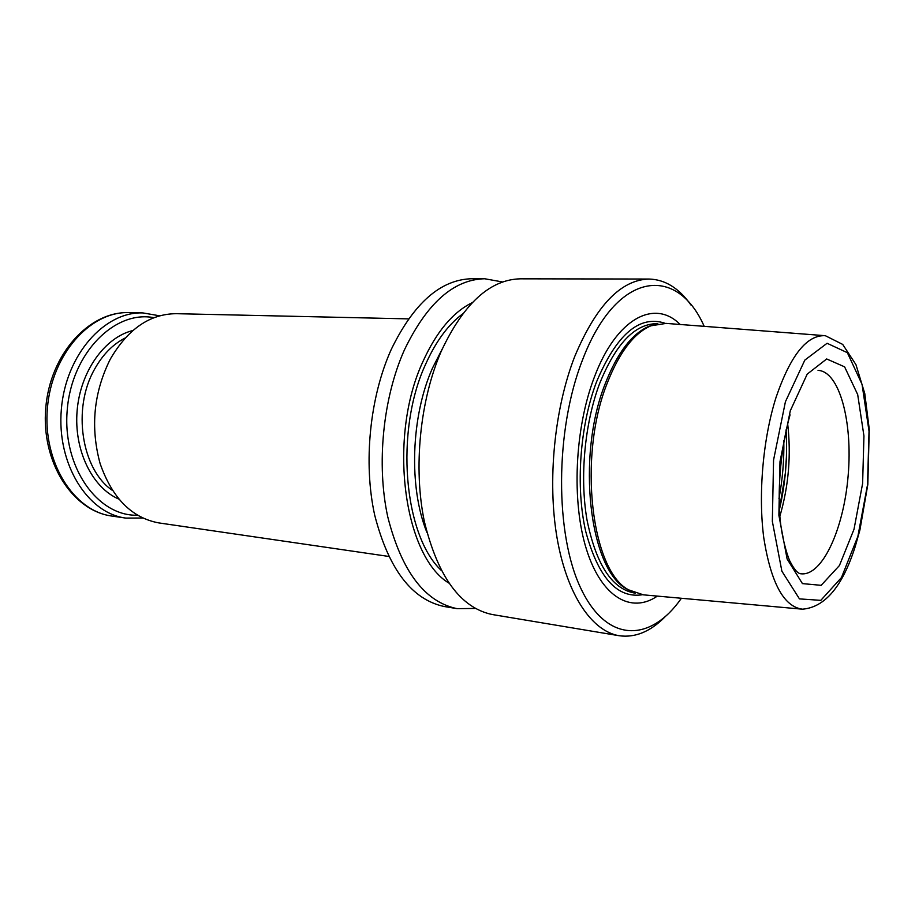 <?xml version="1.0" encoding="UTF-8"?>
<svg xmlns="http://www.w3.org/2000/svg" width="915" height="915" viewBox="0 0 915 915"><rect width="100%" height="100%" fill="white"/><g stroke="black" fill="none" stroke-linecap="round" stroke-linejoin="round"><path stroke-width="1.37" d="M654.031 324.665L648.838 326.369C631.865 333.723 617.316 352.87 605.192 383.797C575.924 456.86 589.615 570.239 626.832 589.02L631.67 591.559M801.254 609.081L643.417 594.842L628.754 589.912C591.41 571.074 577.685 457.031 607.068 383.545C619.249 352.435 633.855 333.197 650.885 325.809L666.154 323.395L824.163 335.611M502.587 281.969L484.698 278.755C453.703 279.464 426.95 303.162 404.43 349.862C382.962 397.831 376.282 464.294 387.766 516.872C401.639 571.315 424.743 601.91 457.054 608.647L475.24 608.452M472.22 302.659C452.868 312.164 436.444 331.79 422.947 361.539C387.72 436.947 403.458 555.565 448.727 583.004M484.698 278.755L471.934 278.732C440.756 279.441 413.877 302.979 391.288 349.358C369.763 396.996 363.129 462.99 374.715 515.237C388.703 569.347 411.967 599.783 444.473 606.554L457.054 608.647M680.131 324.47C654.763 298.667 616.424 318.02 594.315 377.255C574.609 428.597 571.44 502.209 586.595 549.789C601.693 597.575 631.419 613.942 657.37 596.1M704.184 326.335C677.111 264.515 616.436 270.382 582.466 360.075C554.81 430.382 554.799 535.298 581.277 589.271C607.526 643.863 651.023 641.987 681.4 598.261M690.985 305.061C679.056 288.179 665.091 279.51 649.09 279.041C620.919 279.75 596.145 305.53 574.769 356.393C554.341 408.685 547.25 481.233 557.086 538.1C566.98 595.013 592.005 631.316 619.203 635.731C635.056 637.927 650.279 631.705 664.85 617.042M649.09 279.041L520.383 278.823C489.937 279.521 463.55 303.677 441.236 351.269C419.951 400.175 413.191 467.954 424.343 521.459C437.873 576.85 460.508 607.88 492.259 614.525L619.203 635.731M779.843 516.357C788.696 485.922 791.292 454.961 787.632 423.473M408.548 318.877L176.355 313.685C149.946 313.822 127.94 328.943 110.326 359.08C93.65 392.466 90.253 427.328 100.135 463.665C112.248 498.16 131.806 517.901 158.821 522.911L388.646 556.423M142.706 518.027L125.755 518.084C87.657 513.292 56.547 464.008 61.339 409.394C65.697 354.746 104.585 311.317 142.946 312.93L159.645 315.812M137.41 515.225C97.596 516.426 62.174 466.856 67.241 409.886C71.725 352.87 114.901 309.888 153.96 317.699M790.286 410.801L779.98 461.72L778.882 515.271L787.117 558.985L802.432 583.61L821.167 585.326L839.432 565.527L854.015 529.259L862.616 483.475L863.943 435.929L857.687 394.559L844.602 366.846L826.691 358.966L807.202 374.132L790.286 410.801M785.413 401.754L773.564 460.028L772.34 521.367L781.879 571.2L799.458 598.89L820.801 600.354L841.468 577.559L857.87 536.407L867.523 484.767L869.033 431.182L862.056 384.357L847.359 352.687L827.08 343.274L804.834 360.098L785.413 401.754M778.962 498.698C782.554 479.54 784.178 460.234 783.812 440.744M442.231 349.015L432.555 367.956C410.904 416.336 408.605 487.466 426.87 532.313M462.613 313.937C448.098 324.711 435.723 341.604 425.464 364.593C394.697 431.194 403.778 535.161 441.133 570.285M657.862 323.727L656.421 323.693C634.667 324.047 615.738 343.983 599.645 383.511C584.639 423.199 579.595 477.413 587.007 519.96C596.02 564.086 611.643 588.414 633.866 592.92L635.285 593.126M665.125 323.304C639.528 314.737 616.664 334.261 596.523 381.887C579.801 425.818 575.432 487.135 585.794 531.707C598.296 577.628 617.156 598.65 642.376 594.75M790.045 414.872C781.238 445.982 777.567 485.545 779.855 516.426C781.822 540.319 788.982 560.289 790.24 561.741C794.3 569.668 797.891 573.682 800.991 573.785C822.333 576.381 843.87 528.733 848.171 475.32C852.814 421.918 839.513 371.353 818.033 370.369M779.374 509.792C785.482 483.475 787.712 456.837 786.065 429.878M776.137 397.133C762.961 438.411 758.032 494.832 763.831 538.203C771.002 583.107 783.869 606.771 802.444 609.184C824.907 607.366 842.498 586.526 855.193 546.655L859.917 530.002L867.82 484.538L869.25 429.181L864.778 393.576L855.948 364.639L842.704 344.417L825.353 335.702C806.996 334.684 790.594 355.157 776.137 397.133M125.755 518.084L111.985 516.071C73.818 511.268 42.639 462.361 47.397 408.227C51.709 354.048 90.596 311.02 129.026 312.621L142.946 312.93M118.744 499.052C92.198 487.684 73.749 450.111 77.123 410.709C80.348 371.307 104.79 337.326 132.858 330.532M112.396 490.394C81.504 469.601 71.942 408.49 94.611 369.145C102.686 354.643 112.877 344.257 125.161 338.012M626.832 589.02L628.754 589.912M648.838 326.369L650.885 325.809M779.363 509.655L785.356 473.055L786.408 456.951C786.58 448.682 786.854 446.177 786.031 430.004M111.985 516.071C72.285 510.879 41.015 461.686 45.75 408.079C49.993 354.437 89.018 311.146 129.026 312.621"/></g></svg>
